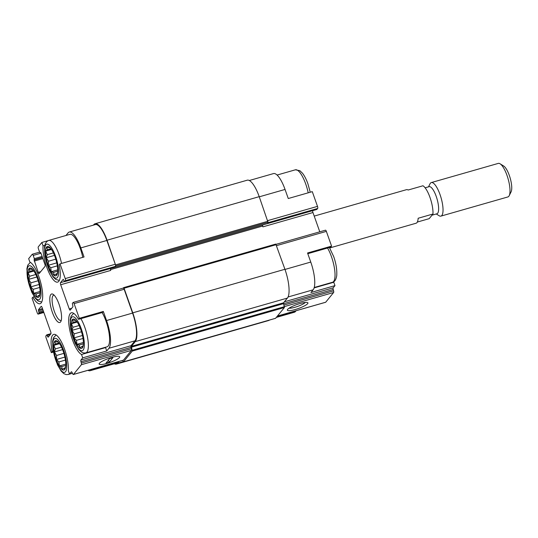 <?xml version="1.0" encoding="UTF-8"?>
<svg xmlns="http://www.w3.org/2000/svg" width="538" height="538" viewBox="0 0 538 538"><rect width="100%" height="100%" fill="white"/><g stroke="black" fill="none" stroke-linecap="round" stroke-linejoin="round"><path stroke-width="0.81" d="M63.168 351.166A15.266 4.539 -106 0 0 58.561 342.336A15.266 4.539 -106 0 0 53.692 346.707A15.266 4.539 -106 0 0 59.193 365.921A15.266 4.539 -106 0 0 65.636 367.05A15.266 4.539 -106 0 0 63.168 351.166M65.737 366.21L64.775 369.317L64.157 368.174L62.421 369.525L61.648 366.6L59.368 365.934L58.871 361.946L56.443 359.498L56.577 355.463L54.419 351.953L55.374 348.88L53.847 345.322L55.582 343.97L54.876 341.368L57.156 342.04L57.236 341.159L58.985 342.847M80.767 329.565A15.266 4.539 -106 0 0 76.161 320.729A15.266 4.539 -106 0 0 71.292 325.1A15.266 4.539 -106 0 0 76.793 344.32A15.266 4.539 -106 0 0 83.235 345.45A15.266 4.539 -106 0 0 80.767 329.565M83.343 344.609L82.375 347.716L81.756 346.573L80.021 347.925L79.247 344.999L76.968 344.327L76.47 340.346L74.042 337.898L74.177 333.863L72.018 330.352L72.973 327.279L71.446 323.715L73.181 322.363L72.482 319.767L74.755 320.44L74.836 319.559L76.584 321.247M55.051 256.949A15.266 4.539 -106 0 0 50.444 248.112A15.266 4.539 -106 0 0 45.575 252.483A15.266 4.539 -106 0 0 51.076 271.697A15.266 4.539 -106 0 0 57.526 272.833A15.266 4.539 -106 0 0 55.051 256.949M57.627 271.993L56.658 275.1L56.039 273.956L54.304 275.308L53.531 272.383L51.251 271.71L50.754 267.729L48.326 265.281L48.46 261.246L46.302 257.736L47.257 254.662L45.73 251.098L47.472 249.746L46.766 247.15L49.039 247.816L49.119 246.942L50.868 248.63M37.452 278.549A15.266 4.539 -106 0 0 32.845 269.713A15.266 4.539 -106 0 0 27.976 274.084A15.266 4.539 -106 0 0 33.477 293.304A15.266 4.539 -106 0 0 39.92 294.434A15.266 4.539 -106 0 0 37.452 278.549M40.027 293.593L39.059 296.7L38.44 295.557L36.705 296.909L35.932 293.983L33.652 293.311L33.154 289.33L30.727 286.882L30.861 282.847L28.702 279.336L29.657 276.263L28.131 272.699L29.866 271.347L29.166 268.751L31.439 269.417L31.52 268.543L33.269 270.231M276.909 316.748L295.557 311.408L296.102 310.735M295.557 311.408A23.121 6.873 74 0 1 294.347 312.255L276.377 317.4M72.415 373.217L69.516 374.051L68.326 370.682A21.809 6.49 -106 0 0 63.659 346.775A21.809 6.49 -106 0 0 53.739 334.401A21.809 6.49 -106 0 0 52.166 351.65L51.345 352.652L46.133 337.925A1.742 0.518 74 0 1 45.952 335.833L46.779 334.838L47.647 336.647L48.877 336.297M53.255 351.334L52.166 351.65M53.397 352.067L51.345 352.652M34.237 296.794L32.879 297.184A21.809 6.49 -106 0 0 40.034 303.721A21.809 6.49 -106 0 0 40.996 283.721A21.809 6.49 -106 0 0 29.852 262.033L28.655 258.664L32.226 254.286A1.742 0.518 74 0 1 32.32 254.225A1.742 0.518 74 0 1 33.188 255.422L34.331 258.65L34.129 260.056L42.536 257.648M47.647 336.647L48.124 337.212L50.868 333.856A1.742 0.518 74 0 0 50.686 331.758L42.112 307.554A1.742 0.518 74 0 0 41.244 306.357A1.742 0.518 74 0 0 41.15 306.418L38.413 309.78L39.018 313.082L38.238 314.044A1.742 0.518 74 0 1 38.151 314.111A1.742 0.518 74 0 1 37.277 312.914L32.065 298.186L32.879 297.184M284.992 269.444L310.762 262.06L307.548 252.988L331.576 246.108L330.756 247.11L307.797 253.68M310.762 262.06A23.121 6.873 74 0 1 313.156 289.807L310.951 292.504L334.979 285.624L333.177 287.837A1.742 0.518 74 0 0 333.224 289.498L333.58 290.836A1.742 0.518 74 0 1 333.627 292.497L325.705 302.221A1.742 0.518 74 0 1 325.611 302.282A1.742 0.518 74 0 1 325.503 302.282M249.309 180.506L273.506 173.579A23.121 6.873 74 0 1 285.046 189.443L288.26 198.522L312.289 191.642L317.501 206.37A1.742 0.518 74 0 1 317.682 208.462L316.801 209.45M333.278 281.973A21.809 6.49 -106 0 0 333.789 282.262L334.979 285.624M333.789 282.262L314.105 287.891M108.938 348.268A23.121 6.873 74 0 0 106.551 320.527L103.336 311.448L102.523 312.45L78.494 319.33A21.809 6.49 -106 0 0 71.339 312.793A21.809 6.49 -106 0 0 70.377 332.793A21.809 6.49 -106 0 0 81.527 354.481L82.718 357.851L106.739 350.971L108.938 348.268L134.971 340.816L130.969 345.732A1.742 0.518 74 0 0 131.01 347.387L131.373 348.725A1.742 0.518 74 0 1 131.413 350.386L123.491 360.11A1.742 0.518 74 0 1 123.404 360.178A1.742 0.518 74 0 1 123.289 360.171M103.336 311.448L79.315 318.328L78.494 319.33M105.125 347.366A21.809 6.49 -106 0 0 105.549 347.602L81.527 354.481M105.549 347.602L106.739 350.971M44.795 245.335L43.053 245.832A21.809 6.49 -106 0 0 47.721 269.733A21.809 6.49 -106 0 0 57.633 282.114A21.809 6.49 -106 0 0 59.207 264.864L60.027 263.862L65.239 278.59A1.742 0.518 74 0 1 65.421 280.681L64.594 281.677L63.249 279.296L60.512 282.658L64.392 281.549M65.959 235.489L68.084 232.887A23.121 6.873 74 0 1 69.288 232.039A23.121 6.873 74 0 1 80.835 247.91L84.049 256.982L60.027 263.862M47.969 240.715L41.856 242.463L43.053 245.832M325.396 230.251A1.742 0.518 74 0 1 325.49 230.183A1.742 0.518 74 0 1 326.358 231.38L331.576 246.108M110.519 269.599L262.611 226.054L262.9 226.861L312.955 212.53A1.742 0.518 74 0 1 312.686 210.647M312.955 212.53L319.78 231.817M69.288 232.039L95.32 224.588A23.121 6.873 74 0 1 106.86 240.459L115.293 264.259A1.742 0.518 74 0 1 115.475 266.35L115.865 265.873L268.025 222.308L267.628 222.793L317.682 208.462M93.41 225.133L93.827 224.628A23.995 7.135 74 0 1 95.078 223.754A23.995 7.135 74 0 1 107.062 240.217L115.865 265.873M262.9 226.861A1.742 0.518 74 0 1 262.631 224.978M262.611 226.054L262.524 225.012M287.622 309.397A10.908 2.112 160.5 0 0 287.413 309.706A10.908 2.112 160.5 0 0 298.334 308.523A10.908 2.112 160.5 0 0 307.568 302.564A10.908 2.112 160.5 0 0 297.487 304.34A10.908 2.112 160.5 0 0 287.622 309.397M41.856 242.463L38.285 246.848A1.742 0.518 74 0 0 38.467 248.939L39.61 252.167L40.868 252.941L44.869 264.239A1.742 0.518 74 0 1 45.051 266.33L39.18 273.533A1.742 0.518 74 0 1 39.092 273.593A1.742 0.518 74 0 1 38.218 272.396L34.129 260.056M60.512 282.658A1.742 0.518 74 0 0 60.693 284.75L69.261 308.96L71.722 308.254M69.261 308.96A1.742 0.518 74 0 0 70.135 310.157A1.742 0.518 74 0 0 70.222 310.09L72.96 306.734L72.354 303.425L73.134 302.47A1.742 0.518 74 0 1 73.229 302.403A1.742 0.518 74 0 1 74.096 303.6L79.315 318.328M123.229 288.092L123.626 287.628L124.063 288.227L132.772 312.834A23.995 7.135 74 0 1 135.253 341.623L131.393 346.358L283.553 302.8L287.413 298.065A23.995 7.135 74 0 0 284.932 269.276L275.786 244.064L123.679 287.628M95.078 223.754L247.238 180.19A23.995 7.135 74 0 1 259.215 196.652L268.025 222.308M122.617 360.399L123.505 361.832L132.261 351.085L131.393 346.358M131.42 347.192L283.58 303.627L283.553 302.8M283.58 303.627L284.42 307.521L275.564 318.301M119.147 361.395L117.654 363.224A23.995 7.135 74 0 1 116.403 364.105A23.995 7.135 74 0 1 114.325 363.789M269.404 320.083A23.995 7.135 74 0 1 268.556 320.54L116.403 364.105M123.189 288.139A1.742 0.518 74 0 1 123.276 288.072A1.742 0.518 74 0 1 124.15 289.269L132.577 313.076A23.121 6.873 74 0 1 134.971 340.816M117.916 361.744L117.371 362.417A23.121 6.873 74 0 1 116.161 363.264L90.135 370.716A23.121 6.873 74 0 1 87.963 370.319M60.693 284.75L110.741 270.426A1.742 0.518 74 0 1 110.472 268.543M82.718 357.851L80.915 360.056L130.969 345.732M69.516 374.051L71.319 371.839A1.742 0.518 74 0 1 71.413 371.771A1.742 0.518 74 0 1 72.119 372.572L72.637 373.708A1.742 0.518 74 0 0 73.35 374.509A1.742 0.518 74 0 0 73.444 374.441L81.366 364.717A1.742 0.518 74 0 0 81.319 363.056L80.962 361.718A1.742 0.518 74 0 1 80.915 360.056M99.422 363.271A10.908 2.112 160.5 0 0 99.221 363.587A10.908 2.112 160.5 0 0 110.142 362.397A10.908 2.112 160.5 0 0 119.375 356.445A10.908 2.112 160.5 0 0 109.295 358.221A10.908 2.112 160.5 0 0 99.422 363.271M90.135 370.716A23.121 6.873 74 0 0 91.339 369.868L91.89 369.196M59.012 304.178A14.835 4.412 -106 0 0 53.127 294.326A14.835 4.412 -106 0 0 51.446 309.471A14.835 4.412 -106 0 0 60.888 321.428A14.835 4.412 -106 0 0 59.012 304.178M289.121 308.153A9.018 1.748 160.5 0 0 297.595 306.431A9.018 1.748 160.5 0 0 305.268 302.437M73.672 313.338L71.103 316.162L70.216 319.686L70.747 329.155L75.058 343.19L78.716 349.444L81.379 352.013L83.8 353.002L85.851 352.881L107.075 346.808A20.72 6.16 -106 0 0 106.013 321.186A20.72 6.16 -106 0 0 102.119 312.565M61.54 263.432A20.72 6.16 -106 0 0 59.079 254.642A20.72 6.16 -106 0 0 48.729 240.425L69.953 234.346A20.72 6.16 74 0 1 80.297 248.569A20.72 6.16 74 0 1 82.765 257.352M54.156 295.18A13.087 3.894 -106 0 0 53.686 295.214A13.087 3.894 -106 0 0 53.544 308.873A13.087 3.894 -106 0 0 60.888 320.379A13.087 3.894 -106 0 0 61.305 320.164M39.577 295.228L38.44 295.557M40.074 292.8L35.932 293.983M40.081 291.475L33.652 293.311M39.711 287.453L33.154 289.33M39.146 284.467L30.727 286.882M38.171 280.749L30.861 282.847M36.873 276.996L28.702 279.336M35.797 274.508L29.657 276.263M33.867 271.058L28.131 272.699M33.356 270.352L29.866 271.347M32.233 269.195L31.439 269.417M57.176 273.627L56.039 273.956M57.674 271.192L53.531 272.383M57.68 269.868L51.251 271.71M57.31 265.853L50.754 267.729M56.752 262.867L48.326 265.281M55.777 259.148L48.46 261.246M54.472 255.395L46.302 257.736M53.397 252.907L47.257 254.662M51.466 249.457L45.73 251.098M50.955 248.751L47.472 249.746M49.832 247.594L49.039 247.816M82.892 346.25L81.756 346.573M83.39 343.816L79.247 344.999M83.397 342.491L76.968 344.327M83.02 338.469L76.47 340.346M82.462 335.49L74.042 337.898M81.487 331.764L74.177 333.863M80.189 328.019L72.018 330.352M79.106 325.524L72.973 327.279M77.183 322.074L71.446 323.715M76.672 321.368L73.181 322.363M75.549 320.211L74.755 320.44M65.293 367.851L64.157 368.174M65.791 365.416L61.648 366.6M65.797 364.091L59.368 365.934M65.421 360.077L58.871 361.946M64.863 357.091L56.443 359.498M63.887 353.372L56.577 355.463M62.59 349.619L54.419 351.953M61.507 347.124L55.374 348.88M59.583 343.674L53.847 345.322M59.072 342.968L55.582 343.97M57.943 341.812L57.156 342.04M417.32 222.059L429.176 218.663L432.969 214.016A17.451 5.192 -106 0 0 429.983 197.419A17.451 5.192 -106 0 0 422.962 185.771L408.147 190.015A17.451 5.192 -106 0 0 406.452 189.685L314.212 216.094M329.693 247.964L416.062 223.236A17.451 5.192 -106 0 0 418.154 218.253L432.969 214.016M436.278 213.969L439.122 215.731A17.451 5.192 -106 0 0 440.911 216.121L507.885 196.948A17.451 5.192 -106 0 0 509.204 195.664L511.1 191.817A14.102 4.196 -106 0 0 510.185 178.139A14.102 4.196 -106 0 0 503.723 166.047L500.071 163.787A17.451 5.192 -106 0 0 498.282 163.397L431.308 182.57A17.451 5.192 -106 0 0 429.99 183.848L428.517 186.847M509.204 195.664A17.451 5.192 -106 0 0 508.074 178.744A17.451 5.192 -106 0 0 500.071 163.787M440.911 216.121A17.451 5.192 -106 0 0 441.099 197.917A17.451 5.192 -106 0 0 431.308 182.57M432.007 215.187L436.923 213.781A14.102 4.196 -106 0 0 437.071 199.067A14.102 4.196 -106 0 0 429.156 186.666L425.128 187.816M111.877 357.407A10.908 2.112 160.5 0 0 99.153 364.051A10.908 2.112 160.5 0 0 110.142 362.397A10.908 2.112 160.5 0 0 119.718 356.768A10.908 2.112 160.5 0 0 111.877 357.407M105.979 363.15L109.18 362.229L112.893 357.669L109.691 358.584L105.979 363.15M108.434 360.13L109.18 362.229M276.566 245.637L326.358 231.38M288.059 296.989L313.156 289.807M284.353 301.818L333.177 287.837M259.276 196.821L285.046 189.443M267.702 220.627L317.501 206.37M283.6 303.708L333.224 289.498M283.956 305.046L333.58 290.836M284.373 306.599L333.627 292.497M277.494 316.021L325.705 302.221M46.84 334.844L50.949 333.668L46.779 334.838M47.216 335.436L50.29 334.555M38.413 309.78L42.489 308.617M38.501 310.829L42.832 309.585M38.931 312.04L43.262 310.796M39.018 313.082L43.605 311.771M38.238 314.044L43.84 312.444M33.188 255.422L40.955 253.196M34.331 258.65L42.099 256.424M34.425 259.693L42.448 257.399M34.217 261.098L42.879 258.623M38.218 272.396L40.68 271.69M40.094 252.732L40.693 252.564M65.421 280.681L115.475 266.35M64.641 281.643L316.902 209.423M124.063 288.227L276.216 244.662M132.772 312.834L284.932 269.276M135.253 341.623L287.413 298.065M132.24 350.258L284.4 306.694M132.261 351.085L284.42 307.521M123.505 361.832L275.664 318.274M117.654 363.224L123.195 361.644M107.062 240.217L259.215 196.652M115.771 264.824L267.931 221.266M106.551 320.527L132.577 313.076M74.096 303.6L124.15 289.269M80.962 361.718L131.01 347.387M81.319 363.056L131.373 348.725M81.366 364.717L131.413 350.386M73.444 374.441L123.491 360.11M91.339 369.868L117.371 362.417M80.835 247.91L106.86 240.459M65.239 278.59L115.293 264.259M308.2 192.812A20.72 6.16 -106 0 0 305.732 184.03A20.72 6.16 -106 0 0 295.382 169.806L299.868 170.687L302.49 173.209C304.535 175.852 306.344 179.396 307.924 183.848L310.238 192.227M329.397 247.5L333.641 256.465C336.062 263.25 337.097 269.625 336.741 275.591C336.055 279.693 334.643 281.919 332.504 282.268A20.72 6.16 -106 0 0 331.448 256.646A20.72 6.16 -106 0 0 327.548 248.025M55.589 256.29A17.667 5.252 -106 0 0 44.641 249.43A17.667 5.252 -106 0 0 54.661 277.729A17.667 5.252 -106 0 0 55.589 256.29M85.851 352.881A20.72 6.16 -106 0 0 84.789 327.265A20.72 6.16 -106 0 0 80.895 318.644M81.305 328.906A17.667 5.252 -106 0 0 70.357 322.047A17.667 5.252 -106 0 0 80.377 350.346A17.667 5.252 -106 0 0 81.305 328.906M37.99 277.89A17.667 5.252 -106 0 0 27.041 271.031A17.667 5.252 -106 0 0 37.061 299.33A17.667 5.252 -106 0 0 37.99 277.89M72.448 373.285L68.252 374.488A20.72 6.16 -106 0 0 69.382 373.668M63.706 350.507A17.667 5.252 -106 0 0 52.758 343.647A17.667 5.252 -106 0 0 62.778 371.946A17.667 5.252 -106 0 0 63.706 350.507M277.453 316.068L325.611 302.282M40.047 252.766L40.706 252.578M64.594 281.677L316.855 209.457M276.075 244.333L325.49 230.183M123.458 361.866L275.617 318.308M123.626 287.628L275.786 244.064M73.35 374.509L123.404 360.178M38.151 314.111L43.854 312.477M32.32 254.225L39.604 252.134M73.229 302.403L123.276 288.072M295.382 169.806L277.097 175.045M332.504 282.268L314.219 287.507M48.729 240.425L46.914 241.414L45.387 243.539L44.499 247.07L45.037 256.539L49.341 270.567L53 276.828L55.663 279.397L59.321 280.419M30.357 262.322L27.788 265.14L26.9 268.67L27.438 278.139L31.742 292.174L35.4 298.429L38.063 300.998L41.722 302.02M56.073 334.939L53.504 337.763L52.616 341.287L53.148 350.756L57.458 364.791L61.117 371.045L63.78 373.614L66.201 374.603L68.252 374.488"/></g></svg>
